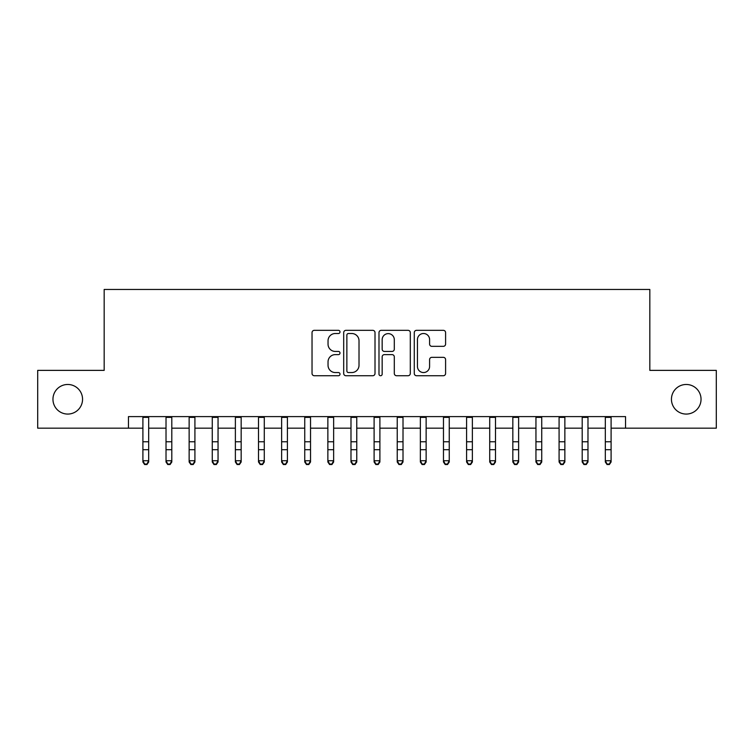 <?xml version="1.0" encoding="UTF-8"?>
<svg xmlns="http://www.w3.org/2000/svg" width="754" height="754" viewBox="0 0 754 754"><rect width="100%" height="100%" fill="white"/><g stroke="black" fill="none" stroke-linecap="round" stroke-linejoin="round"><path stroke-width="1.13" d="M340.007 331.93A1.593 1.593 0 0 0 338.423 330.337L314.305 330.337A2.271 2.271 0 0 0 312.033 332.608L312.033 373.456A2.271 2.271 0 0 0 314.305 375.728L338.423 375.728A1.593 1.593 0 0 0 340.007 374.135A1.593 1.593 0 0 0 338.423 372.551L335.294 372.551A7.267 7.267 0 0 1 328.037 365.285L328.037 361.882A7.267 7.267 0 0 1 335.294 354.616L338.423 354.616A1.593 1.593 0 0 0 340.007 353.032A1.593 1.593 0 0 0 338.423 351.439L335.294 351.439A7.267 7.267 0 0 1 328.037 344.182L328.037 340.78A7.267 7.267 0 0 1 335.294 333.513L338.423 333.513A1.593 1.593 0 0 0 340.007 331.93M671.446 399.271A14.797 14.797 0 0 0 686.244 414.069A14.797 14.797 0 0 0 701.041 399.271A14.797 14.797 0 0 0 686.244 384.474A14.797 14.797 0 0 0 671.446 399.271M52.959 399.271A14.797 14.797 0 0 0 67.756 414.069A14.797 14.797 0 0 0 82.554 399.271A14.797 14.797 0 0 0 67.756 384.474A14.797 14.797 0 0 0 52.959 399.271M443.324 346.34A2.271 2.271 0 0 0 445.595 344.069L445.595 332.608A2.271 2.271 0 0 0 443.324 330.337L416.547 330.337A2.271 2.271 0 0 0 414.276 332.608L414.276 373.456A2.271 2.271 0 0 0 416.547 375.728L443.324 375.728A2.271 2.271 0 0 0 445.595 373.456L445.595 359.611A2.271 2.271 0 0 0 443.324 357.339L431.863 357.339A2.271 2.271 0 0 0 429.591 359.611L429.591 366.482A6.07 6.07 0 0 1 423.522 372.551A6.07 6.07 0 0 1 417.452 366.482L417.452 339.583A6.07 6.07 0 0 1 423.522 333.513A6.07 6.07 0 0 1 429.591 339.583L429.591 344.069A2.271 2.271 0 0 0 431.863 346.34L443.324 346.34M128.453 428.178L37.7 428.178L37.7 370.374L104.175 370.374L104.175 289.451L649.825 289.451L649.825 370.374L716.3 370.374L716.3 428.178L625.547 428.178L625.547 416.613L128.453 416.613L128.453 428.178L142.902 428.178M375.011 332.608A2.271 2.271 0 0 0 372.749 330.337L345.963 330.337A2.271 2.271 0 0 0 343.692 332.608L343.692 373.456A2.271 2.271 0 0 0 345.963 375.728L372.749 375.728A2.271 2.271 0 0 0 375.011 373.456L375.011 332.608M381.251 330.337L408.037 330.337A2.271 2.271 0 0 1 410.308 332.608L410.308 373.456A2.271 2.271 0 0 1 408.037 375.728L396.576 375.728A2.271 2.271 0 0 1 394.304 373.456L394.304 356.887A2.271 2.271 0 0 0 392.033 354.616L384.436 354.616A2.271 2.271 0 0 0 382.165 356.887L382.165 374.135A1.593 1.593 0 0 1 380.572 375.728A1.593 1.593 0 0 1 378.989 374.135L378.989 332.608A2.271 2.271 0 0 1 381.251 330.337M148.679 428.178L166.021 428.178M171.799 428.178L189.141 428.178M194.918 428.178L212.26 428.178M218.047 428.178L235.38 428.178M241.167 428.178L258.509 428.178M264.286 428.178L281.628 428.178M287.406 428.178L304.748 428.178M310.525 428.178L327.867 428.178M333.645 428.178L350.987 428.178M356.765 428.178L374.107 428.178M379.893 428.178L397.235 428.178M403.013 428.178L420.355 428.178M426.133 428.178L443.475 428.178M449.252 428.178L466.594 428.178M472.372 428.178L489.714 428.178M495.491 428.178L512.833 428.178M518.62 428.178L535.953 428.178M541.74 428.178L559.082 428.178M564.859 428.178L582.201 428.178M587.979 428.178L605.321 428.178M611.098 428.178L625.547 428.178M348.461 333.513A1.593 1.593 0 0 0 346.868 335.106L346.868 370.959A1.593 1.593 0 0 0 348.461 372.551L351.75 372.551A7.267 7.267 0 0 0 359.017 365.285L359.017 340.78A7.267 7.267 0 0 0 351.75 333.513L348.461 333.513M394.304 339.696A6.07 6.07 0 0 0 388.235 333.626A6.07 6.07 0 0 0 382.165 339.696L382.165 349.177A2.271 2.271 0 0 0 384.436 351.439L392.033 351.439A2.271 2.271 0 0 0 394.304 349.177L394.304 339.696M148.679 416.613L148.679 462.004L146.945 464.549L146.945 464.04L144.636 464.04L144.636 464.549L146.945 464.549M142.902 416.613L142.902 460.722L148.679 460.722L146.945 464.04M144.636 464.549L142.902 462.004L142.902 460.722L144.636 464.04M171.799 416.613L171.799 462.004L170.065 464.549L170.065 464.04L167.756 464.04L167.756 464.549L170.065 464.549M166.021 416.613L166.021 460.722L171.799 460.722L170.065 464.04M167.756 464.549L166.021 462.004L166.021 460.722L167.756 464.04M194.918 416.613L194.918 462.004L193.184 464.549L193.184 464.04L190.875 464.04L190.875 464.549L193.184 464.549M189.141 416.613L189.141 460.722L194.918 460.722L193.184 464.04M190.875 464.549L189.141 462.004L189.141 460.722L190.875 464.04M218.047 416.613L218.047 462.004L216.313 464.549L216.313 464.04L213.995 464.04L213.995 464.549L216.313 464.549M212.26 416.613L212.26 460.722L218.047 460.722L216.313 464.04M213.995 464.549L212.26 462.004L212.26 460.722L213.995 464.04M241.167 416.613L241.167 462.004L239.433 464.549L239.433 464.04L237.114 464.04L237.114 464.549L239.433 464.549M235.38 416.613L235.38 460.722L241.167 460.722L239.433 464.04M237.114 464.549L235.38 462.004L235.38 460.722L237.114 464.04M264.286 416.613L264.286 462.004L262.552 464.549L262.552 464.04L260.243 464.04L260.243 464.549L262.552 464.549M258.509 416.613L258.509 460.722L264.286 460.722L262.552 464.04M260.243 464.549L258.509 462.004L258.509 460.722L260.243 464.04M287.406 416.613L287.406 462.004L285.672 464.549L285.672 464.04L283.363 464.04L283.363 464.549L285.672 464.549M281.628 416.613L281.628 460.722L287.406 460.722L285.672 464.04M283.363 464.549L281.628 462.004L281.628 460.722L283.363 464.04M310.525 416.613L310.525 462.004L308.791 464.549L308.791 464.04L306.482 464.04L306.482 464.549L308.791 464.549M304.748 416.613L304.748 460.722L310.525 460.722L308.791 464.04M306.482 464.549L304.748 462.004L304.748 460.722L306.482 464.04M333.645 416.613L333.645 462.004L331.911 464.549L331.911 464.04L329.602 464.04L329.602 464.549L331.911 464.549M327.867 416.613L327.867 460.722L333.645 460.722L331.911 464.04M329.602 464.549L327.867 462.004L327.867 460.722L329.602 464.04M356.765 416.613L356.765 462.004L355.04 464.549L355.04 464.04L352.721 464.04L352.721 464.549L355.04 464.549M350.987 416.613L350.987 460.722L356.765 460.722L355.04 464.04M352.721 464.549L350.987 462.004L350.987 460.722L352.721 464.04M379.893 416.613L379.893 462.004L378.159 464.549L378.159 464.04L375.841 464.04L375.841 464.549L378.159 464.549M374.107 416.613L374.107 460.722L379.893 460.722L378.159 464.04M375.841 464.549L374.107 462.004L374.107 460.722L375.841 464.04M403.013 416.613L403.013 462.004L401.279 464.549L401.279 464.04L398.96 464.04L398.96 464.549L401.279 464.549M397.235 416.613L397.235 460.722L403.013 460.722L401.279 464.04M398.96 464.549L397.235 462.004L397.235 460.722L398.96 464.04M426.133 416.613L426.133 462.004L424.398 464.549L424.398 464.04L422.089 464.04L422.089 464.549L424.398 464.549M420.355 416.613L420.355 460.722L426.133 460.722L424.398 464.04M422.089 464.549L420.355 462.004L420.355 460.722L422.089 464.04M449.252 416.613L449.252 462.004L447.518 464.549L447.518 464.04L445.209 464.04L445.209 464.549L447.518 464.549M443.475 416.613L443.475 460.722L449.252 460.722L447.518 464.04M445.209 464.549L443.475 462.004L443.475 460.722L445.209 464.04M472.372 416.613L472.372 462.004L470.637 464.549L470.637 464.04L468.328 464.04L468.328 464.549L470.637 464.549M466.594 416.613L466.594 460.722L472.372 460.722L470.637 464.04M468.328 464.549L466.594 462.004L466.594 460.722L468.328 464.04M495.491 416.613L495.491 462.004L493.757 464.549L493.757 464.04L491.448 464.04L491.448 464.549L493.757 464.549M489.714 416.613L489.714 460.722L495.491 460.722L493.757 464.04M491.448 464.549L489.714 462.004L489.714 460.722L491.448 464.04M518.62 416.613L518.62 462.004L516.886 464.549L516.886 464.04L514.567 464.04L514.567 464.549L516.886 464.549M512.833 416.613L512.833 460.722L518.62 460.722L516.886 464.04M514.567 464.549L512.833 462.004L512.833 460.722L514.567 464.04M541.74 416.613L541.74 462.004L540.005 464.549L540.005 464.04L537.687 464.04L537.687 464.549L540.005 464.549M535.953 416.613L535.953 460.722L541.74 460.722L540.005 464.04M537.687 464.549L535.953 462.004L535.953 460.722L537.687 464.04M564.859 416.613L564.859 462.004L563.125 464.549L563.125 464.04L560.816 464.04L560.816 464.549L563.125 464.549M559.082 416.613L559.082 460.722L564.859 460.722L563.125 464.04M560.816 464.549L559.082 462.004L559.082 460.722L560.816 464.04M587.979 416.613L587.979 462.004L586.244 464.549L586.244 464.04L583.935 464.04L583.935 464.549L586.244 464.549M582.201 416.613L582.201 460.722L587.979 460.722L586.244 464.04M583.935 464.549L582.201 462.004L582.201 460.722L583.935 464.04M611.098 416.613L611.098 462.004L609.364 464.549L609.364 464.04L607.055 464.04L607.055 464.549L609.364 464.549M605.321 416.613L605.321 460.722L611.098 460.722L609.364 464.04M607.055 464.549L605.321 462.004L605.321 460.722L607.055 464.04M148.679 441.769L142.902 441.769M148.679 449.704L142.902 449.704M148.679 417.367L142.902 417.367M171.799 441.769L166.021 441.769M171.799 449.704L166.021 449.704M171.799 417.367L166.021 417.367M194.918 441.769L189.141 441.769M194.918 449.704L189.141 449.704M194.918 417.367L189.141 417.367M218.047 441.769L212.26 441.769M218.047 449.704L212.26 449.704M218.047 417.367L212.26 417.367M241.167 441.769L235.38 441.769M241.167 449.704L235.38 449.704M241.167 417.367L235.38 417.367M264.286 441.769L258.509 441.769M264.286 449.704L258.509 449.704M264.286 417.367L258.509 417.367M287.406 441.769L281.628 441.769M287.406 449.704L281.628 449.704M287.406 417.367L281.628 417.367M310.525 441.769L304.748 441.769M310.525 449.704L304.748 449.704M310.525 417.367L304.748 417.367M333.645 441.769L327.867 441.769M333.645 449.704L327.867 449.704M333.645 417.367L327.867 417.367M356.765 441.769L350.987 441.769M356.765 449.704L350.987 449.704M356.765 417.367L350.987 417.367M379.893 441.769L374.107 441.769M379.893 449.704L374.107 449.704M379.893 417.367L374.107 417.367M403.013 441.769L397.235 441.769M403.013 449.704L397.235 449.704M403.013 417.367L397.235 417.367M426.133 441.769L420.355 441.769M426.133 449.704L420.355 449.704M426.133 417.367L420.355 417.367M449.252 441.769L443.475 441.769M449.252 449.704L443.475 449.704M449.252 417.367L443.475 417.367M472.372 441.769L466.594 441.769M472.372 449.704L466.594 449.704M472.372 417.367L466.594 417.367M495.491 441.769L489.714 441.769M495.491 449.704L489.714 449.704M495.491 417.367L489.714 417.367M518.62 441.769L512.833 441.769M518.62 449.704L512.833 449.704M518.62 417.367L512.833 417.367M541.74 441.769L535.953 441.769M541.74 449.704L535.953 449.704M541.74 417.367L535.953 417.367M564.859 441.769L559.082 441.769M564.859 449.704L559.082 449.704M564.859 417.367L559.082 417.367M587.979 441.769L582.201 441.769M587.979 449.704L582.201 449.704M587.979 417.367L582.201 417.367M611.098 441.769L605.321 441.769M611.098 449.704L605.321 449.704M611.098 417.367L605.321 417.367"/></g></svg>
